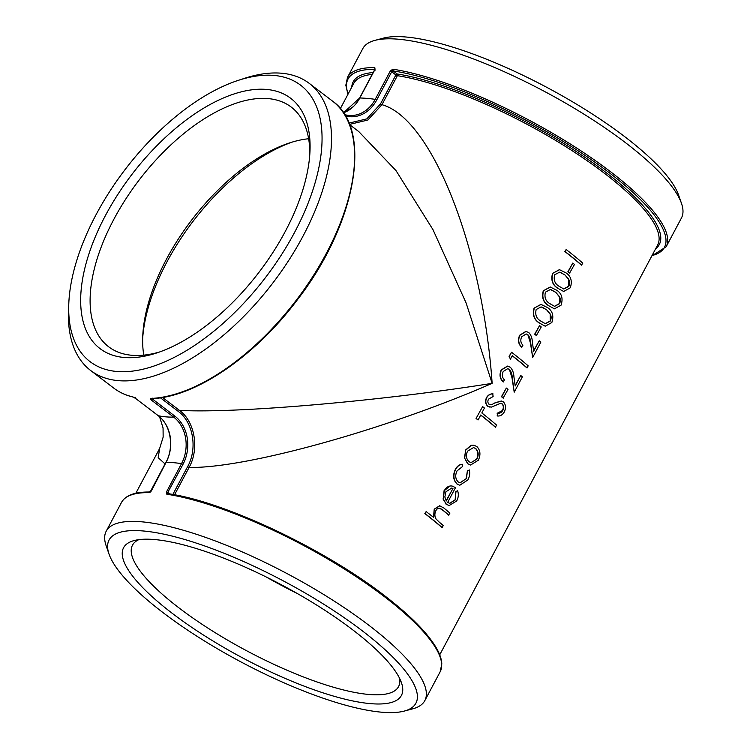<?xml version="1.0" encoding="UTF-8"?>
<svg xmlns="http://www.w3.org/2000/svg" width="750" height="750" viewBox="0 0 750 750"><rect width="100%" height="100%" fill="white"/><g stroke="black" fill="none" stroke-linecap="round" stroke-linejoin="round"><path stroke-width="1.12" d="M446.147 500.7L452.963 488.438L451.678 488.072L445.941 491.766L444.834 496.95L446.306 500.953L452.963 488.438M455.147 500.016L455.953 491.869L457.575 490.631C458.794 494.081 458.494 497.522 456.675 500.963L449.128 505.566L446.306 504.178L443.25 498.947L444.347 490.631C445.809 487.894 447.806 486.337 450.338 485.972L452.044 485.981L455.512 487.631L447.666 502.387L449.738 503.391L455.147 500.016L455.681 491.812L457.575 490.631M449.587 503.362L454.875 499.959M450.338 485.972L452.044 485.981M444.347 490.631L450.075 485.925M443.25 498.947L444.094 490.603M446.306 504.178L442.987 498.909M449.128 505.566L446.034 504.131M581.456 265.144A172.088 45.272 -152 0 0 564.825 251.531L566.147 249.525A172.509 45.384 -152 0 1 582.816 263.175L581.456 265.144M569.587 273.094A172.088 45.272 -152 0 0 567.909 271.697L572.794 263.062A172.509 45.384 -152 0 1 574.472 264.459L569.587 273.094M552.534 273.431L559.406 269.644L566.044 272.897C571.013 276.225 572.438 281.184 570.3 287.794L563.672 291.469L557.625 288.188C552.459 284.991 550.763 280.069 552.534 273.431L559.641 269.672M563.672 291.469L557.625 288.188M543.3 290.784L550.172 287.006L556.809 290.259C561.788 293.578 563.203 298.547 561.075 305.156L554.438 308.831L548.4 305.55C543.225 302.344 541.528 297.422 543.3 290.784L550.416 287.034M554.438 308.831L548.4 305.55M534.075 308.147L540.947 304.369L547.584 307.613C552.553 310.941 553.978 315.909 551.841 322.519L545.212 326.194L539.166 322.903C534 319.706 532.303 314.784 534.075 308.147L541.181 304.397M545.212 326.194L539.166 322.903M536.362 335.578A172.088 45.272 -152 0 0 534.684 334.191L539.569 325.556A172.509 45.384 -152 0 1 541.247 326.953L536.362 335.578M539.231 340.781A172.509 45.384 -152 0 1 540.825 342.159L532.669 357.488L530.737 343.144C530.606 339.647 529.641 336.825 527.841 334.678L526.163 333.956L521.691 336.778C520.219 340.125 520.631 342.919 522.938 345.188L521.606 347.184C518.278 344.025 517.631 340.041 519.666 335.241L525.909 331.369L528.778 332.541C530.981 334.922 532.191 338.081 532.378 342.019L533.653 351.281L539.231 340.781L533.587 350.812M532.669 357.488L530.475 343.097L527.841 334.678M527.137 367.903A172.509 45.384 -152 0 0 512.288 355.678L510.441 359.147L509.316 356.409L511.537 352.238A172.509 45.384 -152 0 1 528.206 365.878L526.847 367.847A172.088 45.272 -152 0 0 512.222 355.791M510.441 359.147L509.072 356.381L511.537 352.238M520.772 375.497A172.509 45.384 -152 0 1 522.366 376.875L514.209 392.203L512.278 377.859C512.147 374.363 511.181 371.55 509.381 369.394L507.703 368.672L503.231 371.503C501.759 374.841 502.172 377.644 504.478 379.903L503.147 381.9C499.819 378.741 499.172 374.756 501.206 369.956L507.45 366.094L510.319 367.266C512.522 369.637 513.731 372.797 513.919 376.734L515.194 385.997L520.772 375.497L515.128 385.528M514.209 392.203L512.006 377.812L509.381 369.394M503.137 398.072A172.088 45.272 -152 0 0 501.459 396.684L506.334 388.05A172.509 45.384 -152 0 1 508.022 389.438L503.137 398.072M497.128 413.297L502.387 410.587C503.7 407.972 503.597 405.731 502.069 403.884L500.334 403.406L491.278 407.137L487.725 406.275C485.344 403.903 484.959 400.978 486.562 397.5C488.137 395.016 490.209 393.788 492.759 393.825L493.116 396.534L488.513 399.169C487.519 401.147 487.678 402.825 488.981 404.222L492.009 404.513L495.047 402.806L501.281 401.016L503.447 401.925C505.856 404.653 506.119 408.019 504.253 412.013C502.387 415.069 500.044 416.372 497.203 415.941L497.409 413.344C499.509 413.616 501.262 412.716 502.669 410.634L502.387 410.587M489.956 407.166L487.725 406.275M490.144 404.756L491.747 404.475M476.062 418.463L482.616 406.622L476.062 418.463A172.088 45.272 -152 0 1 477.891 419.878L478.134 419.906A172.509 45.384 -152 0 0 476.306 418.491M482.616 406.622A172.509 45.384 -152 0 1 484.444 408.038L481.828 412.959A172.509 45.384 -152 0 1 496.678 425.194L495.319 427.153A172.088 45.272 -152 0 0 480.684 415.097M471.122 445.284L473.888 445.181L476.916 446.606C480.375 450.216 480.853 454.753 478.341 460.219L470.597 465.028L467.569 463.631L464.466 457.838L465.731 449.897L471.122 445.284L473.888 445.181M470.597 465.028L467.569 463.631M460.003 482.812L466.2 478.65L467.372 470.934L469.331 469.959C470.109 473.381 469.622 476.709 467.85 479.944L459.759 485.278L456.872 483.938C453.188 480.028 452.672 475.209 455.325 469.462C457.031 466.228 459.347 464.494 462.262 464.259L462.413 466.631L457.05 470.878C455.006 475.219 455.344 478.875 458.081 481.847L460.144 482.841L466.2 478.65M459.759 485.278L456.872 483.938M433.463 517.5L434.222 509.166L439.622 505.753L443.991 508.097A172.509 45.384 -152 0 1 449.906 513.141L448.547 515.109A172.088 45.272 -152 0 0 443.128 510.478L439.631 508.238M448.837 515.166A172.509 45.384 -152 0 0 443.391 510.525L440.522 508.491C438.6 507.769 437.034 508.538 435.825 510.788C434.484 513.75 434.578 516.497 436.106 519.038L439.144 522.019A172.509 45.384 -152 0 1 443.297 525.581L441.938 527.55A172.088 45.272 -152 0 0 424.838 513.581L426.159 511.584A172.509 45.384 -152 0 1 433.725 517.537L434.222 509.166M174.544 494.784L189.094 467.438C245.7 468.6 385.678 429.759 492.141 383.344C482.737 247.209 431.859 118.5 381.956 104.7L397.387 75.684A172.088 45.272 28 0 1 574.219 152.053A172.088 45.272 28 0 1 657.628 245.016L439.716 654.844M150.928 490.575L148.809 492.619L151.106 490.509L151.294 491.081L165.994 462.516M150.909 490.575L165.938 462.319C174.516 447.084 170.672 424.594 158.156 415.669A1.209 0.619 127.3 0 0 158.287 415.725A180.431 91.969 -52.7 0 0 165.759 416.841A180.431 91.969 -52.7 0 0 173.691 417.103A33.881 27.75 -84.9 0 1 181.537 463.622A180.431 47.466 28 0 0 166.134 462.253A33.881 27.75 95.1 0 0 158.287 415.725L135.581 398.428L158.156 415.669A1.209 0.619 127.3 0 1 158.062 415.556M133.219 397.069L135.581 398.428L135.488 397.35M238.463 80.297L244.688 78.281A180.431 91.969 127.3 0 1 309.272 83.391A180.431 91.969 127.3 0 1 289.144 259.772A180.431 91.969 127.3 0 1 118.219 380.634A180.431 91.969 127.3 0 1 90.619 370.472A180.431 91.969 127.3 0 1 68.522 309.553L68.822 303.019A173.756 88.566 127.3 0 1 238.463 80.297A173.756 88.566 127.3 0 1 306.019 208.341A173.756 88.566 127.3 0 1 116.672 371.466A173.756 88.566 127.3 0 1 68.822 303.019M150.984 399.806L173.691 417.103A1.209 0.619 -52.7 0 0 174.881 416.128L152.175 398.831L150.656 398.466L150.984 399.806L151.856 398.616M404.25 711.084L412.716 708.834A180.431 47.466 -152 0 0 424.828 700.613A180.431 47.466 -152 0 0 287.803 573.994A180.431 47.466 -152 0 0 106.209 531.197A180.431 47.466 -152 0 0 106.172 545.841L109.041 554.119A173.756 45.712 -152 0 0 163.228 612.769A173.756 45.712 -152 0 0 404.25 711.084A173.756 45.712 -152 0 0 283.959 581.231A173.756 45.712 -152 0 0 109.041 554.119M651.816 255.947L666.131 246.797L681.441 218.016A180.431 47.466 -152 0 0 681.478 203.372A180.431 47.466 -152 0 0 544.406 91.397A180.431 47.466 -152 0 0 374.925 40.378A180.431 47.466 -152 0 0 362.812 48.6L347.503 77.381L345.834 85.2L347.925 94.369M390.244 71.1L391.706 71.784L392.794 69.188L390.244 71.1L375.216 99.356A180.431 47.466 -152 0 0 359.812 97.987L374.841 69.722L374.803 67.584L374.925 68.981M183 464.306L181.537 463.622L166.509 491.887L166.8 494.212L183 464.306A35.081 28.744 95.1 0 0 174.881 416.128M166.509 491.887L168.141 492.684L168.291 493.819L166.8 494.212A180.431 47.466 28 0 1 352.378 574.172A180.431 47.466 28 0 1 440.138 671.831L424.828 700.613M374.841 69.722L375.028 70.294L374.841 69.722M150.178 492.206L148.809 492.619A180.431 47.466 28 0 0 121.509 502.416L106.209 531.197M167.859 493.641L167.859 493.641C224.053 501.384 325.181 549.197 385.659 596.531C411.066 616.172 428.091 633.544 436.744 648.638C439.931 654.309 441.619 659.419 441.806 663.947L440.138 671.831M152.175 398.831L152.147 398.044M347.503 77.381A180.431 47.466 -152 0 1 374.803 67.584L375.038 69.309M346.088 114.984A33.881 27.75 -84.9 0 1 344.625 114.609L346.088 114.984A33.881 27.75 -84.9 0 0 375.216 99.356L376.678 100.041L391.706 71.784L393.15 70.912L392.794 69.188A180.431 47.466 -152 0 1 578.372 149.138A180.431 47.466 -152 0 1 666.131 246.797M391.875 71.916L395.887 74.972A1.247 0.638 127.3 0 1 397.162 73.969A1.247 0.966 -81.2 0 1 397.387 75.684L395.887 74.972L380.456 103.987L381.956 104.7L367.838 120.047L349.481 124.406M160.397 397.791L178.256 411.394C193.256 422.166 197.756 448.659 187.584 466.725L189.094 467.438C199.519 448.809 194.878 421.491 179.475 410.391L162.497 397.462M159.581 416.841L163.059 427.95L163.144 437.137L159.656 448.444L158.194 457.678L165.066 463.959M353.006 106.828L344.859 112.247M151.228 398.644L150.656 398.466A180.431 91.969 127.3 0 0 316.406 270.787A180.431 91.969 127.3 0 0 332.4 101.006C373.359 129.412 356.147 223.978 297.497 299.625C254.869 356.719 194.616 397.65 151.228 398.644M349.537 124.556L358.772 131.578L395.981 170.569L432.975 229.65L466.106 302.963L492.141 383.344C380.841 401.053 236.419 413.541 179.475 410.391L178.256 411.394M399.6 678.337A150.656 39.638 28 0 1 398.541 686.634A150.656 39.638 28 0 1 368.634 694.444A150.656 39.638 28 0 1 211.088 630.122A150.656 39.638 28 0 1 132.497 545.175A150.656 39.638 28 0 1 138.787 539.663M370.181 703.612A157.331 41.391 -152 0 0 401.447 682.697A157.331 41.391 -152 0 0 281.925 585.047A157.331 41.391 -152 0 0 134.138 540.562A157.331 41.391 -152 0 0 188.541 625.144A157.331 41.391 -152 0 0 370.181 703.612M266.353 577.059A150.656 39.638 -152 0 0 297.262 593.494M159.525 351.994A150.656 76.791 127.3 0 1 131.709 355.266A150.656 76.791 127.3 0 1 108.656 346.781A150.656 76.791 127.3 0 1 125.466 199.509A150.656 76.791 127.3 0 1 268.181 98.597A150.656 76.791 127.3 0 1 291.234 107.081A150.656 76.791 127.3 0 1 309.778 154.734M124.116 357.478A157.331 80.194 -52.7 0 0 156.366 353.072A157.331 80.194 -52.7 0 0 309.975 151.406A157.331 80.194 -52.7 0 0 147.759 155.353A157.331 80.194 -52.7 0 0 124.116 357.478M308.634 138.741A150.656 76.791 -52.7 0 0 289.838 142.828A150.656 76.791 -52.7 0 0 142.753 335.944A150.656 76.791 -52.7 0 0 143.794 355.144M681.478 203.372L678.6 195.094A173.756 45.712 -152 0 0 546.609 87.253A173.756 45.712 -152 0 0 383.391 38.128L374.925 40.378M142.659 338.512A156 79.509 127.3 0 1 292.294 142.059M434.475 509.194L439.884 505.791M442.219 527.606A172.509 45.384 -152 0 0 425.081 513.609L424.838 513.581M425.081 513.609L426.159 511.584M466.481 478.706L467.372 470.934M467.644 470.991L469.331 469.959M457.134 483.984C453.45 480.075 452.934 475.247 455.587 469.5L455.325 469.462M455.587 469.5C457.294 466.256 459.609 464.522 462.525 464.297M467.841 463.678L464.466 457.838M464.719 457.875L465.731 449.897M465.984 449.934L471.384 445.322M468.928 461.663L471.047 462.684L476.953 459.019C478.866 454.856 478.491 451.397 475.847 448.641L473.541 447.562L467.522 451.172C465.731 455.391 466.2 458.888 468.928 461.663M470.906 462.656L476.953 459.019M476.672 458.962C478.584 454.8 478.219 451.341 475.584 448.594L475.847 448.641M495.6 427.219A172.509 45.384 -152 0 0 480.75 414.984L478.134 419.906M502.669 410.634C503.981 408.019 503.869 405.787 502.35 403.931M501.244 403.416L500.334 403.406M487.978 406.303C485.588 403.941 485.203 401.016 486.806 397.528L486.562 397.5M486.806 397.528C488.353 395.053 490.425 393.825 493.012 393.853M492.009 404.513L495.047 402.806M495.309 402.844L501.544 401.053M497.203 415.941L497.409 413.344M503.4 398.119A172.509 45.384 -152 0 0 501.722 396.722L501.459 396.684M501.722 396.722L506.334 388.05M503.4 381.938C500.062 378.759 499.416 374.775 501.45 369.975L501.206 369.956M501.45 369.975L507.694 366.122M521.859 347.213C518.522 344.044 517.875 340.059 519.909 335.259L519.666 335.241M519.909 335.259L526.153 331.397M536.634 335.625A172.509 45.384 -152 0 0 534.947 334.237L534.684 334.191M534.947 334.237L539.569 325.556M539.428 322.95C534.244 319.716 532.537 314.784 534.309 308.166M550.294 321.066C551.447 318.506 551.409 316.125 550.163 313.912L546.497 309.637L541.087 306.9L536.184 309.516C534.966 314.691 536.409 318.488 540.497 320.916L545.363 323.719L550.294 321.066L550.163 313.912M549.891 313.856L546.497 309.637M546.234 309.591L542.212 307.191M545.231 323.691L550.022 321.009M548.663 305.587C543.469 302.353 541.763 297.431 543.544 290.812M559.528 303.712C560.681 301.153 560.634 298.762 559.387 296.55L555.731 292.275L550.322 289.547L545.409 292.162C544.2 297.328 545.634 301.125 549.731 303.562L554.587 306.366L559.528 303.712L559.387 296.55M559.116 296.503L555.731 292.275M555.469 292.238L551.447 289.838M554.456 306.337L559.247 303.656M557.888 288.234C552.703 284.991 550.997 280.069 552.778 273.45M568.753 286.35C569.916 283.791 569.869 281.409 568.622 279.188L564.956 274.913L559.547 272.184L554.644 274.8C553.425 279.975 554.869 283.772 558.956 286.2L563.822 289.003L568.753 286.35L568.622 279.188M568.35 279.141L564.956 274.913M564.694 274.875L560.672 272.475M563.691 288.975L568.481 286.294M569.859 273.141A172.509 45.384 -152 0 0 568.181 271.744L567.909 271.697M568.181 271.744L572.794 263.062M581.747 265.2A172.509 45.384 -152 0 0 565.069 251.55L564.825 251.531M565.069 251.55L566.147 249.525M132.666 396.863A180.431 91.969 127.3 0 1 113.747 388.087L90.619 370.472M343.463 112.809A33.881 27.75 95.1 0 0 359.812 97.987L359.672 98.25M345.441 115.959A35.081 28.744 95.1 0 0 376.678 100.041M169.8 493.941L168.141 492.684M439.894 656.409A179.184 47.138 -152 0 0 333.103 561.131A179.184 47.138 -152 0 0 168.291 493.819M187.584 466.725L172.838 494.466M340.341 108.628L353.738 83.428A172.088 45.272 28 0 1 372.206 74.391M373.181 72.553A173.344 45.6 -152 0 0 351.741 87.197M348.141 93.956A179.184 47.138 28 0 1 374.859 69.3M655.631 248.775A173.344 45.6 -152 0 0 583.462 156.328A173.344 45.6 -152 0 0 397.162 73.969L393.15 70.912A179.184 47.138 28 0 1 596.812 163.556A179.184 47.138 28 0 1 652.031 255.544M380.456 103.987L366.778 118.894L348.966 123.112M133.041 397.041L135.45 398.372M309.272 83.391L332.4 101.006M374.981 69.075L359.625 98.053L343.453 112.791M149.681 492.019C134.991 491.822 125.597 495.291 121.509 502.416M159.544 448.659L135.825 493.266M132.994 397.022C125.747 395.306 119.325 392.325 113.747 388.087"/></g></svg>
